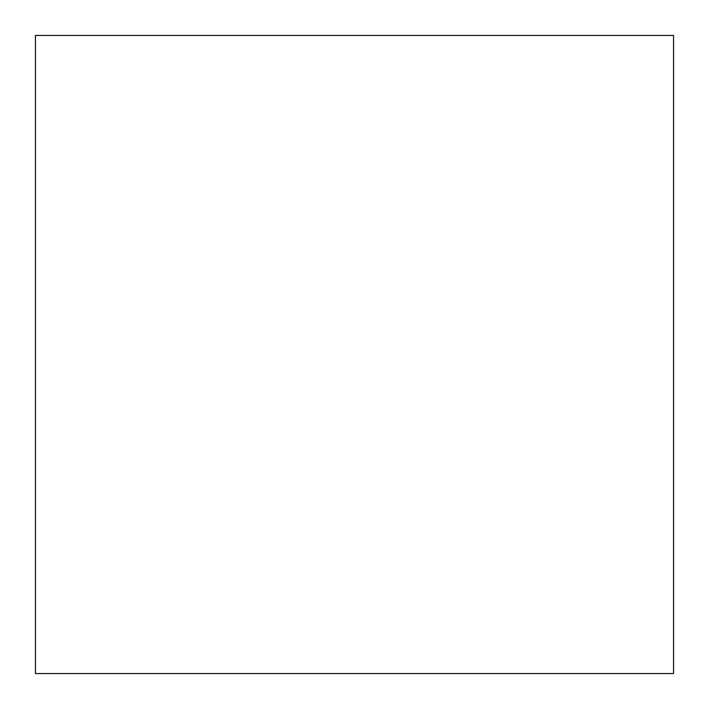 <?xml version="1.0" encoding="UTF-8"?>
<svg xmlns="http://www.w3.org/2000/svg" width="709" height="709" viewBox="0 0 709 709"><rect width="100%" height="100%" fill="white"/><g stroke="black" fill="none" stroke-linecap="round" stroke-linejoin="round"><path stroke-width="1.06" d="M673.55 673.55L673.55 35.45L35.45 35.45L35.45 673.55L673.55 673.55L673.55 35.45L35.45 35.45L35.45 673.55L673.55 673.55"/></g></svg>
